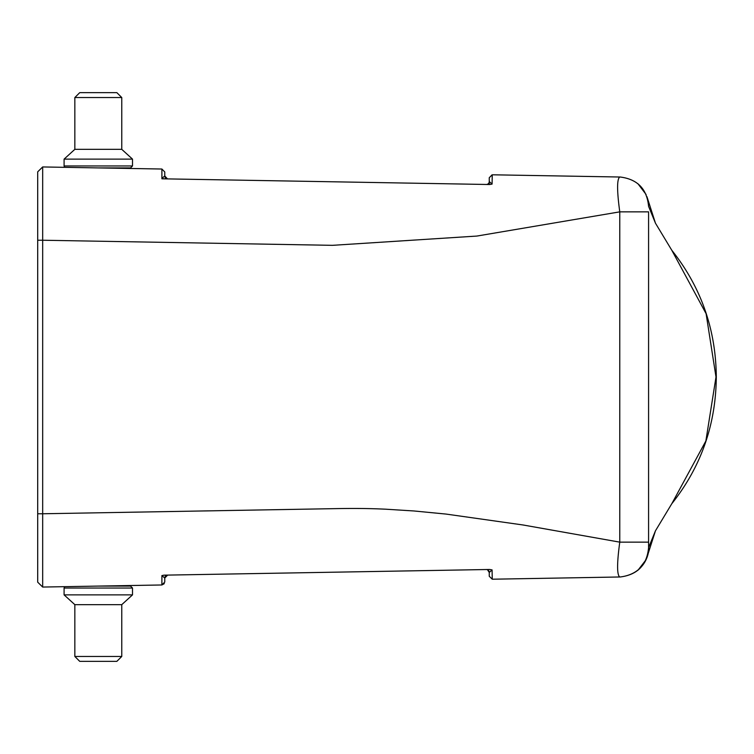 <?xml version="1.0" encoding="UTF-8"?>
<svg xmlns="http://www.w3.org/2000/svg" width="754" height="754" viewBox="0 0 754 754"><rect width="100%" height="100%" fill="white"/><g stroke="black" fill="none" stroke-linecap="round" stroke-linejoin="round"><path stroke-width="1.13" d="M671.833 503.653L655.452 530.825L648.581 547.668C649.467 547.743 648.666 573.408 620.231 576.98L619.694 576.989C616.885 574.718 616.913 563.106 619.769 542.145L619.769 211.855L476.905 236.059L332.448 245.333L42.676 240.234L42.676 166.945L161.884 169.028L42.676 166.945L37.7 171.827L37.7 582.173L42.676 587.055L161.884 584.972L42.676 587.055L37.7 582.173L42.676 587.055L37.7 582.173L37.7 513.766L42.676 513.766L42.676 587.055M467.697 184.136L409.45 183.118M646.923 196.606L655.452 223.175L648.581 206.332C646.96 188.99 637.507 179.226 620.231 177.03M637.912 183.703L646.093 194.513M648.581 211.855L648.581 542.145L648.581 211.855L619.769 211.855C616.913 190.894 616.885 179.282 619.694 177.02L620.231 177.02C637.526 179.216 646.979 188.981 648.581 206.332M493.097 174.805L620.231 177.02M492.117 174.796L489.261 177.727L492.249 174.787L492.079 184.099L489.648 184.523L163.976 178.839L161.903 178.425L161.884 169.028L164.768 171.959L164.768 175.965L164.768 171.959L161.884 169.028M164.268 583.671L161.884 584.972L164.768 582.041L164.768 578.035L164.768 582.041L161.884 584.972L161.903 575.575L164.768 578.035A2.931 2.931 89 0 1 166.191 575.509M166.625 575.302A2.931 2.931 89 0 1 167.642 575.104L167.642 575.104A2.931 2.931 0 0 0 164.768 578.035L165.616 575.971M467.697 569.864L163.976 575.161L489.648 569.477L492.079 569.901L489.261 572.465L489.261 576.273L492.249 579.213L493.097 579.195M486.49 569.543L486.283 569.534A2.931 2.931 0 0 1 489.261 572.465L487.518 569.817L489.261 572.465M37.7 240.234L42.676 240.234L42.676 513.766L334.795 508.648C352.523 508.319 367.339 508.356 385.379 509.176L414.012 510.976L446.01 514.068L523.05 524.982L619.769 542.145L648.581 542.145L648.581 547.668C646.979 565.019 637.526 574.784 620.231 576.98L492.249 579.213L489.261 576.273M645.886 559.958L637.969 570.241M655.452 530.825L646.923 557.404M648.581 547.668L648.581 542.145M671.852 503.634L705.867 440.996L715.998 377L706.102 313.702L671.889 250.422L655.452 223.175M161.903 575.575L163.976 575.161M492.079 569.901L492.249 579.213M37.7 562.503L37.738 561.947L37.7 562.503M161.903 178.425L164.768 175.965A2.931 2.931 91 0 0 167.642 178.896M489.261 184.513L489.261 177.727L492.249 174.787L489.261 177.727L489.261 181.535L492.079 184.099M489.261 181.535A2.931 2.931 -89 0 1 486.283 184.466L486.924 184.4M98.303 586.084L130.555 586.084L98.303 586.084L130.555 586.084L132.506 588.045L64.09 588.045L64.646 586.669M74.844 656.461L79.726 661.343L116.87 661.343L121.762 656.461L74.844 656.461L74.844 604.661L121.762 604.661L132.506 594.878L64.09 594.878L64.09 588.045M74.844 604.661L64.09 594.878M98.303 167.916L130.555 167.916L98.303 167.916L130.555 167.916L132.506 165.955L64.09 165.955L64.646 167.331M74.844 97.539L79.726 92.657L116.87 92.657L121.762 97.539L74.844 97.539L74.844 149.339L121.762 149.339L132.506 159.122L64.09 159.122L64.09 165.955M74.844 149.339L64.09 159.122M716.008 377L716.3 377C715.885 424.568 701.097 466.764 671.908 503.578M42.676 166.945L37.7 171.827L42.676 166.945M671.908 250.413C701.097 287.236 715.885 329.432 716.3 377M166.851 575.227L167.586 575.104M37.7 231.959L37.7 220.696M37.7 210.592L37.7 202.204M37.7 196.021L37.7 192.411M161.884 584.972L164.768 582.041M164.768 578.035L167.642 575.104M37.7 522.041L37.7 533.304M37.7 543.408L37.7 551.796M37.7 557.979L37.7 561.589M619.769 576.98L597.686 577.366M164.768 175.965L167.482 178.896M161.922 178.802L165.032 178.858M488.894 184.504L487.338 184.485M132.506 594.878L132.506 588.045M121.762 656.461L121.762 604.661M132.506 159.122L132.506 165.955M121.762 97.539L121.762 149.339"/></g></svg>
